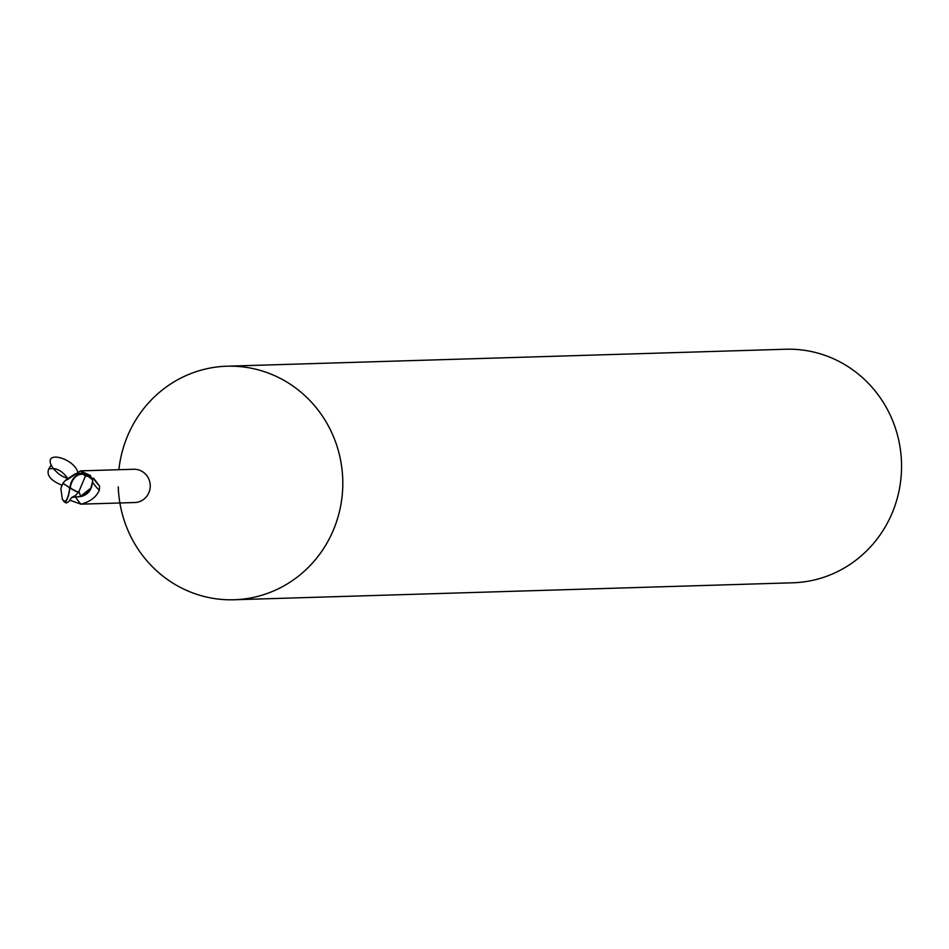 <?xml version="1.0" encoding="UTF-8"?>
<svg xmlns="http://www.w3.org/2000/svg" width="949" height="949" viewBox="0 0 949 949"><rect width="100%" height="100%" fill="white"/><g stroke="black" fill="none" stroke-linecap="round" stroke-linejoin="round"><path stroke-width="1.42" d="M118.257 486.849A116.822 112.302 -91.7 0 0 234.035 599.756A116.822 112.302 -91.7 0 0 342.803 482.827A116.822 112.302 -91.7 0 0 226.953 366.207A116.822 112.302 -91.7 0 0 118.886 469.708M91.875 478.379L93.56 478.166L99.621 486.196L99.289 490.325C96.24 497.169 90.143 501.784 80.973 504.156L134.734 502.531A16.643 16.003 -91.7 0 0 150.239 485.876A16.643 16.003 -91.7 0 0 133.726 469.257L80.511 470.87L90.653 475.663L90.321 477.572M234.035 599.756L792.783 582.793A116.822 112.302 -91.7 0 0 901.55 465.876A116.822 112.302 -91.7 0 0 785.701 349.244L226.953 366.207M77.51 496.849L80.653 496.28L91.495 487.596L92.777 480.787L90.428 489.72A15.03 14.449 -91.7 0 1 79.04 496.742L80.665 496.303L78.921 491.511L85.386 476.196A16.655 16.014 -91.7 0 0 83.512 474.464A14.496 10.392 99.1 0 0 70.297 487.833A14.496 10.392 99.1 0 0 70.297 487.881A16.347 6.441 28.9 0 0 78.589 492.211L78.921 491.511M75.6 496.896A19.075 2.8 -136.3 0 0 80.973 504.156L69.609 500.159M81.638 472.412A19.075 9.49 35.1 0 0 81.163 470.87M67.498 479.565L80.511 470.87M65.505 502.377L66.122 502.994L68.648 501.819L71.602 497.537L75.552 495.473L78.34 492.365A16.963 6.69 -151.1 0 1 69.858 487.857A15.172 10.878 -80.9 0 1 85.991 474.737L87.545 475.757A17.521 16.845 88.3 0 1 87.806 476.054L92.717 479.969L91.495 487.596L80.653 496.28L77.735 496.849L79.04 496.742M92.753 482.448A18.102 2.657 -136.3 0 0 99.289 490.325M93.56 478.166A19.004 2.788 -136.3 0 0 99.621 486.196M80.665 496.303L90.428 489.72M60.843 488.367L62.337 499.269A16.655 16.014 -91.7 0 0 64.2 501.001A14.496 3.547 -84 0 0 64.212 501.013A14.496 3.547 -84 0 0 69.704 487.869A14.496 3.547 -84 0 0 69.716 487.81A16.347 1.412 -144.3 0 0 62.931 483.432L60.843 488.367M92.717 479.969A17.521 16.845 -91.7 0 0 90.962 477.003L83.868 473.041L75.279 473.753L65.611 480.194L62.836 483.302A16.963 1.459 35.7 0 1 69.858 487.857L70.297 487.881M69.716 487.81L69.858 487.857A15.172 3.713 96 0 1 64.129 501.689A15.172 3.713 96 0 1 63.381 500.669L63.109 500.064M87.545 475.757L83.512 474.464M85.386 476.196L87.806 476.054M75.54 495.473L75.54 496.896L71.602 497.537M66.311 480.04L67.308 479.66M68.66 478.901L62.598 476.457L58.209 473.527L53.441 468.782L51.199 465.081C44.129 449.956 74.52 458.533 77.901 472.602M68.221 479.174C62.326 470.609 55.825 467.228 48.719 469.043C46.323 475.224 50.748 480.621 61.982 485.247M90.333 476.564A26.335 13.108 35.1 0 0 90.653 475.663M85.991 474.737A17.521 16.845 -91.7 0 0 83.868 473.041M51.199 465.081L48.719 469.043M62.29 499.233A16.916 16.916 0 0 0 64.212 501.013M77.735 496.849L75.54 496.896M64.129 501.689A17.521 17.521 0 0 0 66.122 502.994"/></g></svg>
